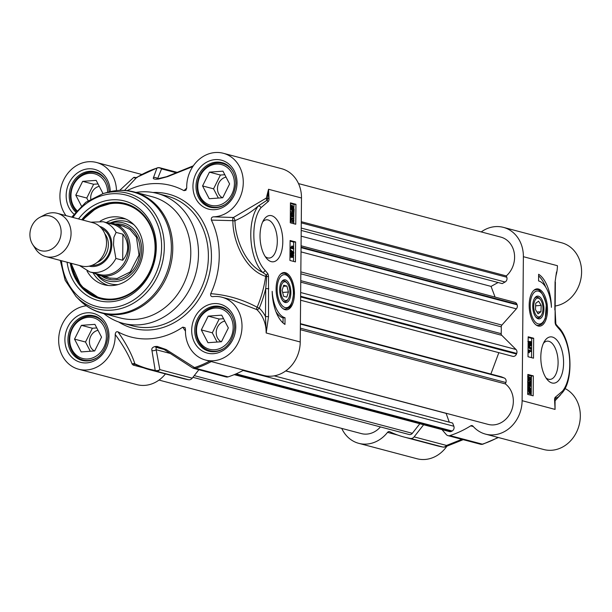 <?xml version="1.0" encoding="UTF-8"?>
<svg xmlns="http://www.w3.org/2000/svg" width="612" height="612" viewBox="0 0 612 612"><rect width="100%" height="100%" fill="white"/><g stroke="black" fill="none" stroke-linecap="round" stroke-linejoin="round"><path stroke-width="0.92" d="M555.161 306.023A32.459 27.968 -75.2 0 0 581.4 275.515A32.459 27.968 -75.2 0 0 561.609 242.773L503.393 227.366A32.459 27.968 104.8 0 1 523.375 256.696L522.112 400.684A32.459 27.968 104.8 0 1 485.53 434.122A32.459 27.968 104.8 0 1 472.969 426.159A2.241 1.928 -75.2 0 0 470.689 425.853A105.218 90.66 104.8 0 1 449.942 435.583A4.475 3.856 104.8 0 1 447.992 435.645A4.475 3.856 104.8 0 1 446.255 434.543L441.986 429.601M485.53 434.122L543.747 449.522A32.459 27.968 -75.2 0 0 578.241 428.048A32.459 27.968 -75.2 0 0 565.006 388.521M423.626 424.743L414.125 436.876A4.475 3.856 104.8 0 1 410.415 438.452A105.218 90.66 104.8 0 1 404.157 437.067A105.218 90.66 104.8 0 1 389.813 431.728A2.241 1.928 -75.2 0 0 387.526 432.37A32.459 27.968 104.8 0 1 358.747 443.333L416.963 458.732A32.459 27.968 -75.2 0 0 446.905 446.194M358.747 443.333A32.459 27.968 104.8 0 1 341.741 428.408M558.221 326.953A2.241 1.698 135.6 0 1 558.251 326.976A2.241 1.698 135.6 0 1 558.251 326.984A2.241 1.698 135.6 0 1 558.603 328.407A35.817 17.434 -94.2 0 1 569.619 359.336A35.817 17.434 -94.2 0 1 562.642 390.976L555.757 396.874A3.236 1.576 85.8 0 0 554.594 400.172L555.069 409.405L554.594 400.172M558.251 326.984L555.864 324.123A2.241 1.484 146.4 0 1 555.948 325.217L558.603 328.407M562.42 392.537A2.241 1.729 -141.7 0 0 562.451 392.506A2.241 1.729 -141.7 0 0 562.451 392.499A2.241 1.729 -141.7 0 0 562.642 390.976M555.076 403.377L555.053 398.779A1.622 0.788 -94.2 0 1 555.359 398.519L558.458 396.882L562.451 392.499M554.916 400.707A2.241 0.834 169 0 0 555.038 400.776A2.241 2.02 78.7 0 1 555.359 398.519A2.241 1.943 -107.5 0 0 555.757 396.874M555.13 322.302L555.099 322.18A3.749 1.821 85.8 0 0 555.948 325.217M555.864 324.123L555.122 310.116L555.099 322.18M556.438 272.394L555.076 281.994L554.839 309.955M556.515 271.988L555.076 281.994M522.112 400.684L555.069 409.405L555.038 400.776L560.493 394.87M410.415 438.452L442.836 447.028A105.218 90.66 104.8 0 1 436.57 445.643L442.927 447.051A4.475 4.475 0 0 0 445.345 446.806L445.345 446.806A4.475 2.777 -111.4 0 0 446.538 445.452A4.475 3.856 104.8 0 1 442.836 447.028A4.475 2.264 100.1 0 0 442.927 447.051A4.475 2.264 100.1 0 0 443.119 447.066M529.173 305.082A18.681 9.096 85.8 0 0 536.709 325.362A18.681 9.096 85.8 0 0 547.151 304.363A18.681 9.096 85.8 0 0 534.146 290.073A18.681 9.096 85.8 0 0 529.173 305.082M540.809 357.003A23.202 11.291 85.8 0 0 547.319 379.692A23.202 11.291 85.8 0 0 561.77 374.674A23.202 11.291 85.8 0 0 559.552 344.128A23.202 11.291 85.8 0 0 544.527 341.251A23.202 11.291 85.8 0 0 540.809 357.003M538.629 274.275A32.237 15.69 -94.2 0 1 551.435 307.331A26.867 13.074 85.8 0 0 538.575 280.923L538.629 274.275M533.343 375.898L533.167 395.834L527.674 394.38L527.85 374.445L533.343 375.898L531.392 376.043L527.842 375.102M533.672 338.245L533.496 358.181L528.003 356.727L528.179 336.791L533.672 338.245L531.721 338.382L528.171 337.442M531.553 357.66L531.721 338.382M529.464 341.595L530.344 341.542M529.824 345.948L528.814 345.275M528.095 346.293L528.232 345.627L531.621 348.45L531.614 349.115L530.443 349.2L528.087 347.233M531.537 351.617L528.959 350.936L529.434 352.696L529.043 352.596L528.24 349.926L531.545 350.806L531.537 351.617L529.112 351.372M529.434 352.696L528.041 352.726M528.102 345.298L529.128 345.229L528.294 343.095L529.173 341.397L529.824 342.552L530.681 341.519L531.66 343.975L530.635 345.895L529.808 344.403L529.265 345.237L528.095 345.321M527.85 341.465L529.173 341.397M529.334 341.588L530.681 341.519M529.12 344.38L528.63 343.171L529.166 342.23L529.663 343.439L529.227 344.395M530.642 345.053L529.992 343.546L530.681 342.36L531.331 343.875L530.757 345.061M530.114 344.411L530.03 343.087M531.614 349.115L528.225 346.285M528.041 352.665L529.043 352.596M531.224 395.321L531.239 393.707M531.239 393.164L531.254 391.481M531.27 389.76L531.308 385.216M531.323 383.747L531.392 376.043M531.338 381.551L528.967 377.375L528.386 378.476L528.982 380.779L528.049 378.369L528.982 376.541L530.964 380.312L530.986 377.061L531.377 377.16L531.338 381.551L529.893 381.467L528.401 378.201M527.812 380.863L528.982 380.779M529.816 377.55L530.986 377.061M529.418 386.44L529.732 383.625M529.204 385.629L530.375 385.545L531.032 384.413L530.359 382.86L529.747 384.581L528.516 384.634M529.105 382.064L530.015 382.018M527.835 387.098L528.47 387.082M527.743 386.899L528.064 386.486L528.5 387.404L529.64 386.998L531.315 390.601L531.178 393.83L530.007 393.914L529.763 393.409M529.571 392.996L528.416 393.439L527.689 392.988M531.178 393.83L530.742 392.912L528.416 393.439L529.587 393.355L527.911 389.714L528.278 387.763L527.865 386.891M529.893 381.467L531.063 381.383M527.651 376.602L528.982 376.541M529.747 384.581L528.76 382.752M528.447 384.466L529.395 384.397M528.676 382.775L528.34 383.716L528.844 385.874L528.003 383.647L528.875 381.926L529.541 383.02L530.359 381.995L531.369 384.504L530.42 386.371L530.375 385.545M527.751 385.95L528.844 385.874M527.575 381.995L528.875 381.926M529.005 382.056L530.359 381.995M528.332 387.059L529.64 386.998M527.735 387.801L528.278 387.763M528.814 388.077L529.648 387.909L530.941 390.533L530.658 391.94L528.814 388.077L529.648 387.909L529.005 387.954M528.584 388.39L530.428 392.261L530.053 392.468L528.278 389.806L528.584 388.39M529.77 390.617L528.477 387.993M530.39 391.382L530.856 391.343M529.235 392.3L528.301 390.349M529.319 392.346L530.428 392.261M545.69 287.059A32.237 15.69 85.8 0 0 538.621 275.882M533.649 290.509A17.909 8.713 -94.2 0 1 535.875 289.728C539.646 288.428 543.127 293.393 546.309 304.623L545.261 318.538L543.043 322.761L541.222 324.467L538.468 325.454A17.909 8.713 -94.2 0 1 536.15 324.995M543.724 305.587A11.414 5.554 85.8 0 0 543.402 303.797A11.414 5.554 85.8 0 0 534.567 298.274A11.414 5.554 85.8 0 0 535.944 317.184A11.414 5.554 85.8 0 0 541.972 316.955A11.414 5.554 85.8 0 0 543.724 305.587M541.452 315.111A9.402 4.575 -94.2 0 1 535.362 313.941A9.402 4.575 -94.2 0 1 534.467 301.563A9.402 4.575 -94.2 0 1 540.319 299.528A9.402 4.575 -94.2 0 1 542.507 304.455A9.402 4.575 -94.2 0 1 541.452 315.111L540.909 315.983A10.412 5.064 -94.2 0 1 535.607 316.756M534.299 298.74A10.412 5.064 -94.2 0 1 539.654 298.74L540.319 299.528M538.598 301.173L541.207 305.411L540.954 311.738L538.093 313.834L535.477 309.603L535.73 303.269L538.598 301.173M541.207 305.411L535.63 305.809M540.954 311.738L536.976 312.028M543.456 343.263A19.179 9.333 -94.2 0 1 547.296 341.144A19.179 9.333 -94.2 0 1 557.991 359.596A19.179 9.333 -94.2 0 1 550.073 379.394A19.179 9.333 -94.2 0 1 545.965 377.856M481.231 231.925A32.459 27.968 104.8 0 1 503.393 227.366M94.325 273.128A26.867 23.149 -75.2 0 0 99.825 275.507A26.867 23.149 -75.2 0 0 130.096 247.837A26.867 23.149 -75.2 0 0 113.564 223.564A26.867 23.149 -75.2 0 0 107.605 222.921M32.696 244.532L35.527 248.923A22.384 19.286 -75.2 0 0 45.831 256.596L81.297 265.975A22.384 19.286 -75.2 0 0 106.534 242.918A22.384 19.286 -75.2 0 0 92.749 222.692L57.276 213.313A22.384 19.286 -75.2 0 0 44.531 214.888L39.902 217.306A17.909 15.43 -75.2 0 0 32.696 244.532A17.909 15.43 -75.2 0 0 50.108 249.895A17.909 15.43 -75.2 0 0 61.124 232.223A17.909 15.43 -75.2 0 0 39.902 217.306M122.913 234.197C126.095 238.382 127.686 242.803 127.678 247.462C127.602 252.113 125.934 256.374 122.691 260.245L115.875 258.44L113.503 244.762L113.893 237.272L116.104 232.399L122.913 234.197L122.691 260.245M79.415 265.478L89.842 271.942L99.289 274.444A25.972 22.376 -75.2 0 0 128.558 247.692A25.972 22.376 -75.2 0 0 112.57 224.229L103.13 221.735A25.972 22.376 -75.2 0 1 116.104 232.399M45.831 256.596A22.384 19.286 -75.2 0 0 71.061 233.532A22.384 19.286 -75.2 0 0 57.276 213.313M290.868 292.658A11.414 5.554 85.8 0 0 286.462 280.395A11.414 5.554 85.8 0 0 281.489 281.948A11.414 5.554 85.8 0 0 282.866 300.859A11.414 5.554 85.8 0 0 290.868 292.658M287.242 283.203A9.402 4.575 -94.2 0 1 289.874 292.398A9.402 4.575 -94.2 0 1 288.374 298.778A9.402 4.575 -94.2 0 1 282.285 297.616A9.402 4.575 -94.2 0 1 281.382 285.238A9.402 4.575 -94.2 0 1 287.242 283.203L286.577 282.415A10.412 5.064 85.8 0 0 281.222 282.415M282.53 300.431A10.412 5.064 85.8 0 0 287.824 299.658L288.374 298.778M280.571 274.184A17.909 8.713 -94.2 0 1 282.798 273.403C285.368 271.95 293.102 277.504 293.561 293.423C291.45 310.475 288.313 307.385 285.391 309.121A17.909 8.713 -94.2 0 1 283.073 308.67M294.433 293.599A18.681 9.096 85.8 0 0 281.061 273.74A18.681 9.096 85.8 0 0 276.196 291.84A18.681 9.096 85.8 0 0 283.631 309.037A18.681 9.096 85.8 0 0 294.433 293.599M286.898 286.056L288.436 292.016L286.798 297.134L283.631 296.3L282.094 290.34L283.723 285.223L286.898 286.056L283.379 286.317M288.436 292.016L282.637 292.437M262.647 272.401L266.281 274.987A1.874 0.91 -94.2 0 1 266.71 276.509L265.723 288.581L265.478 316.542L266.182 332.982L268.523 316.687L268.507 276.502A3.749 1.821 85.8 0 0 267.658 273.465L265.004 270.274A35.817 17.434 -94.2 0 1 253.98 239.346A35.817 17.434 -94.2 0 1 260.957 207.713L267.849 201.807A3.236 1.576 85.8 0 0 269.012 198.518L268.538 189.284L267.62 198.609L269.012 198.518M205.433 360.024L263.65 375.424A32.459 27.968 -75.2 0 0 300.232 341.986L301.487 197.997A32.459 27.968 -75.2 0 0 281.505 168.667L223.288 153.268A32.459 27.968 104.8 0 1 242.849 187.876A32.459 27.968 104.8 0 1 213.565 216.832C211.767 216.992 211.041 218.079 211.385 220.098L232.912 220.664C232.529 240.799 245.259 270.175 265.662 276.341A104.591 90.117 104.8 0 1 257.124 307.255C242.803 299.49 227.343 294.961 210.742 293.668C210.36 295.741 211.071 296.728 212.869 296.629A32.459 27.968 104.8 0 1 222.034 297.256A32.459 27.968 104.8 0 1 240.768 335.797A32.459 27.968 104.8 0 1 205.433 360.024A32.459 27.968 104.8 0 1 185.482 329.394L185.069 327.68L182.766 327.145L185.451 331.115M282.798 241.679A23.202 11.291 85.8 0 0 276.104 218.775A23.202 11.291 85.8 0 0 263.741 219.899A23.202 11.291 85.8 0 0 266.534 258.341A23.202 11.291 85.8 0 0 282.798 241.679M284.97 324.406A32.237 15.69 -94.2 0 1 272.172 291.35A26.867 13.074 85.8 0 0 285.031 317.758L284.97 324.406M290.264 222.783L290.44 202.847L295.933 204.301L295.757 224.237L290.264 222.783M289.935 260.444L290.111 240.501L295.604 241.954L295.428 261.89L289.935 260.444M293.485 261.378L293.523 256.964M293.546 254.324L293.553 253.184M293.561 252.297L293.592 248.885M293.599 247.998L293.653 242.1L290.103 241.159M291.993 257.468L291.419 257.3M290.524 257.338L289.966 257.254M290.004 252.978L291.052 252.932M293.814 253.169L290.425 250.339L290.432 249.681L293.821 252.511L293.814 253.169L292.643 253.253L290.019 251.065M291.916 247.944L291.442 246.185L293.003 246.2L293.806 248.87L290.501 247.99L290.509 247.179L293.087 247.86L292.613 246.1M293.806 248.87L290.042 248.265M292.918 253.567L293.745 255.701L292.873 257.4L292.222 256.244L291.366 257.277L290.386 254.822L291.411 252.901L292.238 254.393L292.918 253.567L291.61 253.643M290.057 252.97L291.411 252.901M292.72 254.431L293.416 255.625L292.88 256.558L292.383 255.357L292.819 254.401M291.167 253.758L292.054 255.242L291.366 256.436L290.715 254.921L291.281 253.735M290.845 255.793L290.754 254.47M290.019 250.369L290.425 250.339M290.027 249.711L290.432 249.681M290.05 247.21L290.509 247.179M290.042 248.021L290.501 247.99M295.604 241.954L293.653 242.1M293.814 223.724L293.829 221.613M293.852 219.127L293.875 216.243M293.898 213.978L293.913 212.31M293.921 211.362L293.928 210.597M293.951 207.414L293.982 204.439L290.432 203.505M292.475 220.68L291.893 218.102L293.056 218.017L293.99 220.427L293.064 222.255L291.082 218.484L291.06 221.735L290.669 221.636L290.708 217.245L293.179 221.429M292.207 222.317L291.06 221.33M291.144 215.263L291.128 214.299L292.299 214.215L293.278 216.044M292.36 214.246L292.031 213.007L293.202 212.922L294.035 215.149L293.171 216.87L292.505 215.776L291.687 216.801L290.677 214.292L291.626 212.425L291.006 214.384L291.809 215.944M292.261 216.939L291.779 216.832M290.861 216.862L290.317 216.801M293.982 212.31L293.546 211.392L292.406 211.798L290.731 208.195L290.868 204.966L291.304 205.884L292.452 205.441L294.135 209.082L293.982 212.31L292.811 212.395L292.559 211.859M293.041 211.783L291.236 211.882L290.363 211.27M290.31 217.275L290.708 217.245M290.272 221.666L290.669 221.636M293.079 221.422L293.661 220.32L293.056 218.017M291.84 218.935L293.01 218.851M290.272 221.796L291.06 221.735M291.687 215.937L292.299 214.215M293.186 216.028L293.706 215.08L293.202 212.922M291.955 213.802L293.125 213.718M290.409 206.29L291.09 206.244M290.417 204.997L290.868 204.966M290.914 205.487L292.452 205.441M292.161 210.803L293.232 210.719L292.398 210.888L291.105 208.264L291.388 206.856L293.232 210.719L292.398 210.888M293.462 210.406L291.618 206.535L291.985 206.328L293.76 208.99L293.462 210.406M292.016 210.719L291.136 208.86M292.59 209.075L291.281 206.435M295.933 204.301L293.982 204.439M283.035 322.945L283.081 317.903A26.867 13.074 -94.2 0 1 275.966 311.76M285.031 317.758L283.081 317.903M301.487 197.997L268.538 189.284L266.319 198.074L267.62 198.609A1.622 0.788 -94.2 0 1 267.039 200.254A2.241 1.943 72.5 0 1 267.849 201.807M213.565 216.832L233.417 217.497A2.241 1.262 86.6 0 0 232.912 220.664A2.241 1.255 1.2 0 0 234.977 220.71A2.241 0.696 69.5 0 0 233.417 217.497L266.319 198.074A2.241 1.882 -99.8 0 0 267.039 200.254L258.356 205.915A38.059 18.521 85.8 0 0 250.943 239.529A38.059 18.521 85.8 0 0 262.655 272.394C245.404 264.285 235.153 238.466 234.977 220.71C244.089 216.587 251.884 211.66 258.363 205.915A2.241 1.729 38.3 0 1 260.957 207.713M262.647 272.394A2.241 1.698 -44.4 0 0 265.004 270.274M268.507 276.502L265.662 276.341A2.241 1.155 -70.6 0 1 266.281 274.987A2.241 1.484 -33.6 0 0 267.658 273.465M268.523 316.687L265.478 316.542A34.7 29.896 -75.2 0 0 259.266 308.165L257.124 307.255A2.241 1.209 -61.4 0 0 256.856 309.626A2.241 1.033 133.3 0 0 259.266 308.165A106.572 91.831 -75.2 0 0 265.723 288.581L268.767 288.726M117.978 331.857C116.41 331.352 115.484 332.232 115.217 334.496C123.272 345.497 128.918 355.365 132.146 364.117A2.241 1.928 162.6 0 1 134.87 363.803C131.878 354.371 126.248 343.722 117.978 331.857A78.351 67.511 -75.2 0 0 182.766 327.145M212.456 296.644L212.869 296.629M210.742 293.668A78.351 67.511 -75.2 0 0 211.385 220.098M186.721 188.106L183.952 190.646L185.903 190.271L186.721 188.006A32.459 27.968 104.8 0 1 223.288 153.268M183.952 190.646A78.351 67.511 -75.2 0 0 127.128 190.646M66.004 215.615A32.459 27.968 104.8 0 1 64.857 177.694A32.459 27.968 104.8 0 1 96.505 162.478A32.459 27.968 104.8 0 1 116.479 190.6M115.217 334.496A32.459 27.968 104.8 0 1 78.642 369.227A32.459 27.968 104.8 0 1 58.928 335.774A32.459 27.968 104.8 0 1 86.346 305.809M103.872 313.627A67.159 57.865 -75.2 0 0 122.805 323.274A67.159 57.865 -75.2 0 0 198.502 254.095A67.159 57.865 -75.2 0 0 157.162 193.415A67.159 57.865 -75.2 0 0 135.933 192.436M231.726 315.471A22.384 19.286 -75.2 0 0 221.215 307.461A22.384 19.286 -75.2 0 0 196.842 324.169A22.384 19.286 -75.2 0 0 209.763 350.745A22.384 19.286 -75.2 0 0 222.852 348.985M233.164 327.596A21.045 18.131 104.8 0 1 205.51 347.631A21.045 18.131 104.8 0 1 205.823 311.562A21.045 18.131 104.8 0 1 233.164 327.596M221.705 315.149L228.345 327.948L221.475 341.733L207.958 342.712L201.317 329.914L208.187 316.129L221.705 315.149M223.556 318.714L219.173 319.036L212.303 332.821L217.092 342.047M208.187 316.129L219.173 319.036M201.317 329.914L212.303 332.821M224.795 321.101A11.008 9.486 -75.2 0 0 216.227 332.53A11.008 9.486 -75.2 0 0 221.177 341.756M232.981 171.475A22.384 19.286 -75.2 0 0 222.47 163.473A22.384 19.286 -75.2 0 0 198.097 180.18A22.384 19.286 -75.2 0 0 211.025 206.757A22.384 19.286 -75.2 0 0 224.114 204.997M234.427 183.608A21.045 18.131 104.8 0 1 206.764 203.643A21.045 18.131 104.8 0 1 207.078 167.573A21.045 18.131 104.8 0 1 234.427 183.608M222.959 171.161L229.599 183.96L222.73 197.745L209.212 198.724L202.572 185.926L209.449 172.14L222.959 171.161M224.811 174.726L220.435 175.047L213.557 188.833L218.346 198.058M209.449 172.14L220.435 175.047M202.572 185.926L213.557 188.833M226.05 177.113A11.008 9.486 -75.2 0 0 217.482 188.542A11.008 9.486 -75.2 0 0 222.431 197.768M106.19 180.685A22.384 19.286 -75.2 0 0 95.686 172.683A22.384 19.286 -75.2 0 0 73.211 184.373A22.384 19.286 -75.2 0 0 76.248 211.224M76.883 210.505A21.045 18.131 104.8 0 1 81.809 175.789A21.045 18.131 104.8 0 1 107.635 192.298M81.388 205.93L75.789 195.136L82.658 181.351L96.176 180.372L102.816 193.17L102.525 193.752M98.027 183.937L93.644 184.258L86.774 198.036L88.113 200.629M82.658 181.351L93.644 184.258M75.789 195.136L86.774 198.036M99.259 186.323A11.008 9.486 -75.2 0 0 90.691 197.752A11.008 9.486 -75.2 0 0 90.744 198.961M104.935 324.674A22.384 19.286 -75.2 0 0 94.432 316.672A22.384 19.286 -75.2 0 0 70.059 333.379A22.384 19.286 -75.2 0 0 82.98 359.955A22.384 19.286 -75.2 0 0 96.069 358.196M106.381 336.807A21.045 18.131 104.8 0 1 78.719 356.842A21.045 18.131 104.8 0 1 79.032 320.772A21.045 18.131 104.8 0 1 106.381 336.807M94.914 324.36L101.561 337.158L94.684 350.944L81.174 351.923L74.526 339.125L81.404 325.339L94.914 324.36M96.765 327.925L92.389 328.246L85.512 342.024L90.301 351.257M81.404 325.339L92.389 328.246M74.526 339.125L85.512 342.024M98.004 330.312A11.008 9.486 -75.2 0 0 89.436 341.741A11.008 9.486 -75.2 0 0 94.386 350.959M136.384 177.664L133.776 177.373L119.7 190.378M133.776 177.373A2.241 2.157 -144 0 0 136.499 177.633L137.149 177.572M124.511 190.424L136.499 177.633A104.713 90.224 104.8 0 1 156.97 168.063A4.475 4.315 25.5 0 1 161.576 168.881A4.475 3.856 -75.2 0 0 159.847 167.78A4.475 4.475 0 0 0 157.322 167.849A4.475 1.989 72.1 0 0 156.97 168.063L153.467 177.641A4.475 4.299 17.9 0 1 157.651 178.566L161.576 168.881L176.103 172.722M231.917 299.872L256.856 309.626A32.459 27.968 104.8 0 1 266.182 332.982L300.232 341.986M132.146 364.117L133.225 365.096A2.241 1.928 104.8 0 1 135.214 364.339L149.864 369.793A105.218 90.66 -75.2 0 1 135.52 364.454L134.87 363.803A104.713 90.224 104.8 0 0 155.203 370.413A4.475 2.264 100.1 0 0 156.121 371.178A4.475 3.856 -75.2 0 0 159.824 369.61A4.475 3.825 168 0 1 155.203 370.413L151.96 350.577A4.475 3.779 171.5 0 0 156.159 349.727L156.068 347.31A85.068 73.302 -75.2 0 0 158.11 347.157L159.709 347.371L164.421 349.651A4.475 2.142 123.4 0 1 164.33 349.59M166.426 176.769A4.475 2.662 67 0 1 166.586 176.692A4.475 2.662 67 0 1 167.673 176.608L192.849 166.54M166.586 176.692A4.475 2.662 67 0 1 166.594 176.684L193.346 165.806M153.467 177.641C152.855 178.673 153.872 179.194 156.519 179.201A84.563 72.859 104.8 0 1 158.554 179.056L167.673 176.608M156.756 178.956L158.615 178.819M209.595 361.126A104.713 90.224 104.8 0 1 194.54 367.56A4.475 2.287 122.6 0 1 192.428 367.812A4.475 2.287 122.6 0 1 192.382 367.781M192.757 367.957A4.475 3.856 -75.2 0 0 193.698 368.37A4.475 3.856 -75.2 0 0 195.641 368.309A4.475 1.989 -107.9 0 1 194.54 367.56L166.166 349.544L157.093 346.392A84.563 72.859 104.8 0 1 155.058 346.537C152.403 347.211 151.371 348.557 151.96 350.577M166.166 349.544A4.475 2.142 123.4 0 1 164.429 349.666A4.475 2.142 123.4 0 1 164.421 349.659M262.67 221.911A19.179 9.333 -94.2 0 1 266.511 219.792A19.179 9.333 -94.2 0 1 277.305 241.411A19.179 9.333 -94.2 0 1 269.288 258.05A19.179 9.333 -94.2 0 1 265.18 256.505M190.791 253.368A62.684 54.009 -75.2 0 0 152.212 196.743L134.181 191.969A62.684 54.009 -75.2 0 1 172.768 248.602A62.684 54.009 -75.2 0 1 102.12 313.168L120.151 317.934A62.684 54.009 -75.2 0 0 190.791 253.368M67.075 262.211A51.492 44.362 -75.2 0 0 114.605 301.311A51.492 44.362 -75.2 0 0 156.29 247.531A51.492 44.362 -75.2 0 0 128.015 202.09A51.492 44.362 -75.2 0 0 78.527 218.928M81.71 219.769A49.251 42.435 104.8 0 1 125.116 203.467A49.251 42.435 104.8 0 1 155.433 247.959A49.251 42.435 104.8 0 1 99.924 298.694A49.251 42.435 104.8 0 1 70.258 263.053M125.559 203.589A49.251 42.435 -75.2 0 0 113.824 202.58A49.251 42.435 -75.2 0 0 82.582 220.006M71.137 263.29A49.251 42.435 -75.2 0 0 100.368 298.809L81.014 286.041L71.023 263.259M87.003 270.963A34.7 29.896 -75.2 0 0 105.516 285.077A34.7 29.896 -75.2 0 0 141.869 258.845A34.7 29.896 -75.2 0 0 123.242 218.063A34.7 29.896 -75.2 0 0 113.258 216.862A34.7 29.896 -75.2 0 0 100.177 221.177M97.308 274.658A29.996 25.849 -75.2 0 0 115.285 281.566A29.996 25.849 -75.2 0 0 141.594 247.233A29.996 25.849 -75.2 0 0 110.956 223.059M164.429 349.666L192.428 367.812A4.475 4.475 0 0 0 193.698 368.37L226.111 376.946A4.475 3.856 -75.2 0 0 228.062 376.885A105.218 90.66 -75.2 0 0 243.698 370.145M188.534 379.754L156.121 371.178A105.218 90.66 -75.2 0 1 149.864 369.793L182.277 378.369A105.218 90.66 -75.2 0 0 188.534 379.754A4.475 3.856 -75.2 0 0 192.245 378.178L198.854 369.74M78.642 369.227L136.859 384.634A32.459 27.968 -75.2 0 0 165.447 373.917M408.824 434.413A3.58 3.083 -75.2 0 0 409.153 434.52A3.58 3.083 -75.2 0 0 412.335 433.311L419.824 423.741M159.013 380.075L361.317 433.587A22.384 19.286 -75.2 0 0 380.435 426.924M301.203 230.426L502.207 283.601L505.091 282.002A3.58 3.083 -75.2 0 0 506.79 277.236L506.3 275.928A22.384 19.286 -75.2 0 0 514.355 253.666A22.384 19.286 -75.2 0 0 500.815 237.104L298.511 183.592M495.077 297.088L491.061 286.401L498.107 282.514M512.366 356.215A3.58 3.083 -75.2 0 0 512.703 356.329A3.58 3.083 -75.2 0 0 516.474 354.042L516.712 353.407A3.58 3.083 -75.2 0 0 516 349.483L501.794 335.338A2.241 1.928 104.8 0 1 501.19 333.67A80.593 69.439 -75.2 0 0 501.251 326.839A2.241 1.928 104.8 0 1 501.886 325.079L516.36 308.846A3.58 3.083 -75.2 0 0 517.14 304.814L516.911 304.218A3.58 3.083 -75.2 0 0 514.944 302.343L301.073 245.772M490.878 374.039L498.841 352.665M285.804 370.864L488.108 424.384A22.384 19.286 -75.2 0 0 511.272 411.203A22.384 19.286 -75.2 0 0 505.351 383.908L505.872 382.531A3.58 3.083 -75.2 0 0 504.257 378.002L501.396 376.824L300.393 323.649M449.277 422.165L446.094 413.268M234.22 374.643L449.499 431.59A3.58 3.083 -75.2 0 0 451.61 431.299L452.153 431.001A3.58 3.083 -75.2 0 0 453.852 426.235L452.658 423.06L274.199 375.852M506.3 275.928L301.28 221.689M491.061 286.401L301.158 236.163M505.351 383.908L300.339 329.677M445.964 413.337L285.697 370.941M387.526 432.37L397.739 435.071M555.841 276.111A32.459 27.968 -75.2 0 0 557.425 265.7L523.375 256.696M498 437.419A105.218 90.66 104.8 0 1 482.355 444.159A4.475 3.856 104.8 0 1 480.405 444.22A4.475 4.475 0 0 0 482.929 444.151A4.475 1.989 -107.9 0 1 482.355 444.159L449.942 435.583M483.281 443.937A4.475 1.989 -107.9 0 1 482.929 444.151L498.39 437.519M461.915 439.324L446.538 445.452L414.125 436.876M470.689 425.853L473.306 426.549M528.141 341.465L528.883 341.412M528.646 343.508L529.663 343.439M530.16 343.959L531.331 343.875M528.967 379.616L530.137 379.524M527.827 376.625L528.669 376.564M529.862 384.497L531.032 384.413M528.408 384.336L529.403 384.267M527.781 382.003L528.615 381.942M530.015 390.594L530.941 390.533M546.149 304.722A16.57 8.063 85.8 0 0 532.478 294.785A16.57 8.063 85.8 0 0 536.395 323.006A16.57 8.063 85.8 0 0 546.149 304.722M104.782 233.692A17.687 15.239 104.8 0 1 108.378 244.792A17.687 15.239 104.8 0 1 97.193 262.372M91.724 265.424A19.477 16.784 -75.2 0 0 110.818 244.907A19.477 16.784 -75.2 0 0 101.538 228.33M99.618 226.371A20.594 17.748 104.8 0 1 111.797 244.838A20.594 17.748 104.8 0 1 89.084 266.174M89.842 271.942A25.972 22.376 -75.2 0 0 115.875 258.44M287.005 275.53A16.57 8.063 85.8 0 0 277.228 286.883A16.57 8.063 85.8 0 0 284.58 307.392A16.57 8.063 85.8 0 0 293.393 293.332A16.57 8.063 85.8 0 0 287.005 275.53M292.069 253.628L292.658 253.59M289.981 254.852L290.386 254.822M292.406 255.701L293.416 255.625M290.884 255.334L292.054 255.242M292.49 220.404L293.661 220.32M291.075 219.983L291.71 219.938M291.167 214.888L292.337 214.804M292.689 215.149L293.706 215.08M290.402 207.108L290.83 207.078M292.819 209.059L293.76 208.99M110.244 191.632A25.299 21.795 -75.2 0 0 78.803 172.018A25.299 21.795 -75.2 0 0 73.914 214.108M235.773 327.038A25.299 21.795 -75.2 0 0 202.901 307.76A25.299 21.795 -75.2 0 0 202.526 351.12A25.299 21.795 -75.2 0 0 235.773 327.038M108.99 336.248A25.299 21.795 -75.2 0 0 76.11 316.97A25.299 21.795 -75.2 0 0 75.735 360.33A25.299 21.795 -75.2 0 0 108.99 336.248M237.028 183.049A25.299 21.795 -75.2 0 0 204.156 163.771A25.299 21.795 -75.2 0 0 203.781 207.131A25.299 21.795 -75.2 0 0 237.028 183.049M118.69 321.988A69.401 59.8 -75.2 0 0 179.905 319.082A69.401 59.8 -75.2 0 0 211.438 256.856A69.401 59.8 -75.2 0 0 152.946 192.497M157.162 193.415L167.045 196.031A67.159 57.865 104.8 0 1 208.386 256.711A67.159 57.865 104.8 0 1 132.689 325.89L122.805 323.274M75.605 211.982A23.057 19.867 104.8 0 1 71.902 184.204A23.057 19.867 104.8 0 1 95.197 171.857C100.559 172.775 108.768 179.308 109.104 192.528M210.191 207.231A23.057 19.867 104.8 0 1 196.88 179.859A23.057 19.867 104.8 0 1 221.988 162.654C227.343 163.565 235.559 170.098 235.888 183.325C233.654 204.332 219.693 209.61 210.191 207.231M208.937 351.219A23.057 19.867 104.8 0 1 195.626 323.847A23.057 19.867 104.8 0 1 220.725 306.643C226.088 307.553 234.304 314.086 234.633 327.313C232.399 348.32 218.438 353.598 208.937 351.219M82.146 360.43A23.057 19.867 104.8 0 1 68.835 333.058A23.057 19.867 104.8 0 1 93.942 315.846C99.297 316.764 107.513 323.297 107.85 336.516C105.608 357.53 91.655 362.809 82.146 360.43M134.87 177.266A2.241 1.928 -75.2 0 0 135.734 177.809L157.322 167.849M158.554 179.056A4.475 2.188 -93.3 0 1 159.227 178.78A4.475 2.188 -93.3 0 1 159.235 178.78A4.475 2.188 -93.3 0 1 159.258 178.78M157.536 178.964A4.475 2.173 85 0 0 157.162 178.934A4.475 2.173 85 0 0 157.154 178.934A4.475 2.173 85 0 0 156.519 179.201M228.062 376.885L195.641 368.309A105.218 90.66 -75.2 0 0 211.285 361.57M192.245 378.178L159.824 369.61L156.159 349.727L170.174 353.43M155.058 346.537A4.475 2.188 86.7 0 0 156.068 347.31L164.077 349.429M161.652 348.098L158.11 347.157A4.475 2.173 -95 0 1 157.093 346.392M60.282 260.421L65.147 280.265L75.98 296.468L79.17 299.719A62.378 53.749 -75.2 0 0 137.945 307.438A62.378 53.749 -75.2 0 0 171.368 248.319A62.378 53.749 -75.2 0 0 107.582 192.313C116.525 189.804 125.391 189.689 134.181 191.969M75.98 296.468A59.769 51.5 -75.2 0 0 132.299 303.866A59.769 51.5 -75.2 0 0 164.314 247.225A59.769 51.5 -75.2 0 0 103.206 193.553L107.582 192.313M61.483 260.735A57.605 49.633 -75.2 0 0 113.717 307.499A57.605 49.633 -75.2 0 0 161.614 247.141A57.605 49.633 -75.2 0 0 128.795 195.886A57.605 49.633 -75.2 0 0 72.935 217.451M71.535 263.397A48.356 41.662 -75.2 0 0 117.963 298.258A48.356 41.662 -75.2 0 0 155.035 245.06A48.356 41.662 -75.2 0 0 113.381 203.345A48.356 41.662 -75.2 0 0 82.987 220.106M125.904 219.096A34.379 29.621 -75.2 0 0 118.751 218.637A34.379 29.621 -75.2 0 0 106.335 222.584M93.047 272.791A34.379 29.621 -75.2 0 0 108.339 285.49M133.952 224.742A32.199 27.747 -75.2 0 0 118.896 220.833A32.199 27.747 -75.2 0 0 110.29 222.99M96.688 274.39A32.199 27.747 -75.2 0 0 118.124 284.572M101.508 275.958A28.206 24.304 -75.2 0 0 115.301 279.791A28.206 24.304 -75.2 0 0 140.125 250.094A28.206 24.304 -75.2 0 0 115.79 223.969A28.206 24.304 -75.2 0 0 115.247 224.015M133.225 365.096L143.399 367.789M412.335 433.311L194.249 375.615M506.79 277.236L301.272 222.867M505.091 282.002L301.226 228.069M516.911 304.218L301.058 247.11M517.14 304.814L301.058 247.653M516.36 308.846L301.02 251.884M501.886 325.079L300.844 271.889M501.251 326.839L300.829 273.816M501.19 333.67L300.767 280.648M501.794 335.338L300.752 282.155M516 349.483L300.668 292.521M516.712 353.407L300.63 296.246M516.474 354.042L300.63 296.942M504.257 378.002L300.393 324.069M505.872 382.531L300.354 328.162M453.852 426.235L243.086 370.474M452.153 431.001L236.11 373.848M451.61 431.299L235.467 374.123M558.251 326.976C571.669 339.522 574.232 378.927 562.451 392.506M555.122 310.116L555.367 282.155M463.2 439.668L445.391 446.791M404.157 437.067L436.57 445.643M447.992 435.645L480.405 444.22M529.258 386.96L528.087 387.044M124.175 226.371L113.564 223.564M110.428 278.315L99.825 275.507M90.867 222.194L103.13 221.735M292.788 211.836L291.618 211.92M225.078 308.486L221.215 307.461M213.634 351.77L209.763 350.745M226.341 164.498L222.47 163.473M214.888 207.782L211.025 206.757M99.549 173.709L95.686 172.683M98.295 317.697L94.432 316.672M86.843 360.981L82.98 359.955M141.862 174.481L96.505 162.478M166.602 176.692L156.802 178.979M159.847 167.78L177.052 172.332M79.17 299.719C85.703 306.321 93.353 310.804 102.12 313.168M103.206 193.553L85.779 202.289L71.734 217.13M82.475 219.976L96.765 207.751L113.755 202.572L125.995 203.697M104.759 276.173L109.349 278.032L117.068 278.506L130.249 271.95L139.023 255.028L136.461 237.257L129.928 229.416L122.943 226.05L118.177 225.43M232.086 299.918L222.034 297.256M409.153 434.52L192.918 377.313M512.703 356.329L300.599 300.217"/></g></svg>
